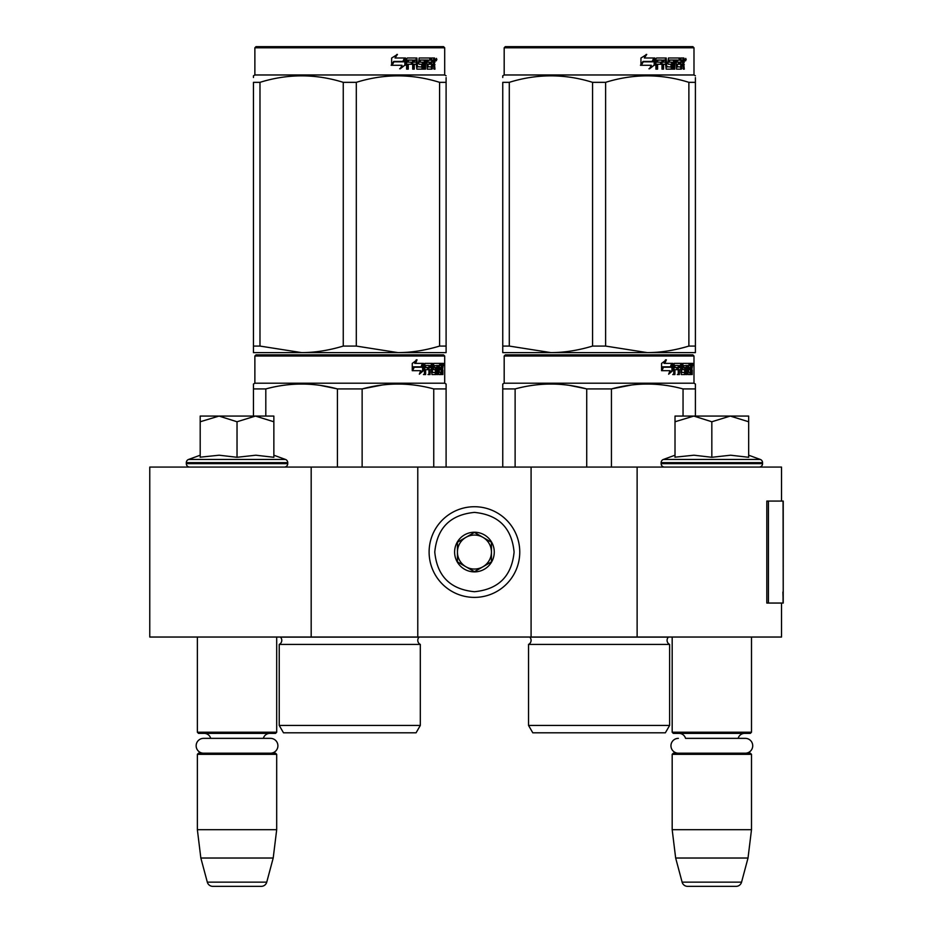 <?xml version="1.0" encoding="UTF-8"?>
<svg xmlns="http://www.w3.org/2000/svg" width="933" height="933" viewBox="0 0 933 933"><rect width="100%" height="100%" fill="white"/><g stroke="black" fill="none" stroke-linecap="round" stroke-linejoin="round"><path stroke-width="1.4" d="M781.527 603.056L781.527 637.041L311.179 637.041L311.179 467.071L781.527 467.071L781.527 501.068M311.179 467.071L149.77 467.071L149.77 637.041L311.179 637.041M637.122 637.041L637.122 467.071M531.087 637.041L531.087 467.071M417.774 637.041L417.774 467.071M474.43 597.388A45.332 45.332 0 0 0 519.763 552.056A45.332 45.332 0 0 0 474.43 506.724A45.332 45.332 0 0 0 429.11 552.056A45.332 45.332 0 0 0 474.43 597.388M474.43 591.72C498.525 589.364 511.739 576.151 514.095 552.056C511.751 527.973 498.525 514.748 474.43 512.392C450.347 514.748 437.122 527.961 434.766 552.056C437.122 576.151 450.336 589.364 474.43 591.72M474.43 571.882A19.826 19.826 0 0 0 494.268 552.056A19.826 19.826 0 0 0 474.43 532.23A19.826 19.826 0 0 0 454.604 552.056A19.826 19.826 0 0 0 474.43 571.882M474.43 571.684L491.434 561.876L491.434 542.248L474.43 532.428L457.438 542.248L457.438 561.876L474.43 571.684M482.932 537.338A16.992 16.992 0 0 0 457.438 552.056A16.992 16.992 0 0 0 482.932 566.774A16.992 16.992 0 0 0 474.43 535.064A16.992 16.992 0 0 0 465.929 537.338M482.932 566.774A16.992 16.992 0 0 1 457.438 552.056M197.364 637.041L197.364 732.23L276.693 732.23L276.693 637.041M276.693 732.23L275.562 733.373L198.496 733.373L197.364 732.23M210.718 738.353A6.799 6.799 122.1 0 0 204.164 733.373M263.339 738.353A6.799 6.799 -122.2 0 1 269.894 733.373M197.364 754.33L276.693 754.33L275.562 753.199L198.496 753.199L197.364 754.33L197.364 829.694L200.84 858.022L207.313 882.151A5.668 5.668 34.1 0 0 212.782 886.35L261.275 886.35A5.668 5.668 -34.1 0 0 266.745 882.151L207.313 882.151M276.693 754.33L276.693 829.694L197.364 829.694M276.693 829.694L273.206 858.022L200.84 858.022M273.206 858.022L266.745 882.151M261.275 886.35L212.782 886.35M672.18 637.041L672.18 732.23L751.497 732.23L751.497 637.041M751.497 732.23L750.365 733.373L673.311 733.373L672.18 732.23M745.292 753.199A7.417 7.417 0 0 0 752.721 745.782A7.417 7.417 0 0 0 745.292 738.353L685.533 738.353A6.799 6.799 122.1 0 0 678.979 733.373M745.292 738.353L738.143 738.353A6.799 6.799 -122.2 0 1 744.697 733.373M672.18 754.33L751.497 754.33L750.365 753.199L673.311 753.199L672.18 754.33L672.18 829.694L675.655 858.022L682.116 882.151A5.668 5.668 34.1 0 0 687.598 886.35L736.079 886.35A5.668 5.668 -34.1 0 0 741.56 882.151L682.116 882.151M751.497 754.33L751.497 829.694L672.18 829.694M751.497 829.694L748.021 858.022L675.655 858.022M748.021 858.022L741.56 882.151M736.079 886.35L687.598 886.35M237.029 416.071L255.432 416.071L237.029 421.763L218.998 416.071L237.029 416.071M284.343 467.071A3.394 3.394 -40.2 0 0 287.737 463.666L186.32 463.666A3.394 3.394 40.2 0 0 189.714 467.071M273.859 455.211L285.498 459.456A3.394 3.394 -129.2 0 1 287.737 462.651L287.737 463.666M287.737 462.651L186.32 462.651L186.32 463.666M285.498 459.456L188.559 459.456A3.394 3.394 129.2 0 0 186.32 462.651M201.178 457.077L219.162 455.211L237.029 457.287L255.829 455.211L273.859 457.287L273.859 421.774L255.432 416.071L273.859 416.071L273.859 421.774M200.198 455.211L188.559 459.456M218.229 416.071L200.198 416.071L200.198 421.763L218.998 416.071M237.029 457.287L237.029 421.763M200.198 457.287L200.198 421.763M711.832 416.071L730.247 416.071L711.832 421.763L693.814 416.071L711.832 416.071M759.147 467.071A3.394 3.394 -40.2 0 0 762.553 463.666L661.124 463.666A3.394 3.394 40.2 0 0 664.529 467.071M748.674 455.211L760.313 459.456A3.394 3.394 -129.2 0 1 762.553 462.651L762.553 463.666M762.553 462.651L661.124 462.651L661.124 463.666M760.313 459.456L663.363 459.456A3.394 3.394 129.2 0 0 661.124 462.651M675.993 457.077L693.977 455.211L711.832 457.287L730.632 455.211L748.674 457.287L748.674 421.774L730.247 416.071L748.674 416.071L748.674 421.774M675.014 455.211L663.363 459.456M693.032 416.071L675.014 416.071L675.014 421.763L693.814 416.071M711.832 457.287L711.832 421.763M675.014 457.287L675.014 421.763M270.488 753.199A7.417 7.417 0 0 0 277.906 745.782A7.417 7.417 0 0 0 270.488 738.353L203.569 738.353A7.417 7.417 0 0 0 196.152 745.782A7.417 7.417 0 0 0 203.569 753.199M678.384 753.199A7.417 7.417 0 0 1 670.955 745.782A7.417 7.417 0 0 1 678.384 738.353M420.316 725.431L279.235 725.431L283.492 732.802L416.071 732.802L420.316 725.431L420.316 644.411L279.235 644.411A4.537 4.537 0 0 0 280.46 637.134L280.378 637.041M420.316 644.411A4.537 4.537 0 0 1 419.104 637.134L419.185 637.041M349.782 354.878L256.004 354.878L254.872 356.009L444.691 356.009L443.548 354.878L349.782 354.878M256.004 354.878L443.548 354.878M434.766 354.878L264.785 354.878L434.766 354.878M446.102 467.071L446.102 384.023L444.691 383.206L444.691 356.009M444.691 383.206L254.872 383.206L254.872 356.009M423.524 370.576L419.337 374.191L420.725 370.693L412.619 370.693L414.182 367.229L422.078 367.229L423.524 363.38L423.524 370.576L422.637 370.576L422.637 365.748M419.757 373.13L422.637 370.576M416.246 359.811L414.742 363.38L415.523 363.38L417.051 359.811L412.258 363.438L412.258 370.693L414.007 366.832L413.237 366.832L412.258 369.036M414.007 366.832L421.926 366.832L423.22 363.38L415.523 363.38M421.063 366.832L422.346 363.38M438.487 372.104L441.181 372.442L441.274 363.38L442.72 363.38L442.895 364.255L442.895 367.404L442.627 368.71L441.519 368.71L441.787 370.004M441.787 367.404L441.519 368.71M442.627 368.71L442.405 370.004M442.895 374.541L442.895 370.004M437.705 365.479L436.889 365.479L436.889 374.541L437.705 374.541L437.705 365.479L438.487 365.479L438.802 374.541L441.496 374.541L441.344 373.666M442.452 374.541L442.242 369.666L441.274 369.666M441.729 369.666L441.729 373.666L440.633 373.666L440.633 372.442M425.833 365.479L428.947 365.479L428.947 374.541L430.078 374.541L430.078 369.666L431.524 369.666L431.967 374.541L435.991 374.541L435.851 373.666M435.851 368.453L435.851 367.567M433.285 365.479L434.3 365.479L433.134 365.818L434.148 365.818L434.148 367.229L433.134 367.229L433.134 365.818M434.148 365.818L436.889 365.479M434.148 367.229L435.991 367.567L436.352 368.453L435.314 368.453L435.314 369.678M436.352 368.453L436.352 373.666L435.314 373.666L435.443 370.004L434.277 369.666M430.078 369.666L429.122 369.666L429.122 374.541L428.002 374.541M428.002 369.666L428.002 367.567M425.635 365.818L425.635 367.567L424.725 367.567L428.469 367.567L428.469 369.666L424.725 369.666L424.725 374.541L423.454 374.541M431.524 372.104L432.411 372.104L431.967 363.38L424.888 363.38L424.34 374.541L425.635 374.541L425.635 369.666M432.411 364.255L431.419 364.255L431.419 365.503M431.419 369.666L431.419 367.567M432.411 372.104L431.419 372.104M432.574 372.442L435.291 372.442M433.553 369.666L433.553 363.38L440.796 363.38L440.796 365.479L438.487 365.479L439.373 365.479L439.256 367.567L438.487 367.567L440.493 367.567L440.493 369.666L438.487 369.666M432.142 364.255L432.55 363.38M439.711 365.479L439.711 363.38M439.256 372.104L439.256 369.666M441.274 363.38L441.787 365.479M440.178 369.666L440.178 367.567M430.265 365.479L429.122 365.818L431.361 365.479L431.524 367.567L430.078 367.567L430.078 365.818M430.078 367.567L429.122 367.567L430.078 367.567M441.729 365.479L442.37 365.479L442.452 367.567L441.729 367.567L441.729 365.479M441.344 367.567L441.262 365.479M429.122 367.567L429.122 365.818M439.408 369.666L439.408 367.567M430.988 363.38L431.419 364.255M427.536 369.666L427.536 367.567M424.725 367.567L424.725 365.818M435.314 373.666L434.953 374.541M434.953 367.567L435.314 368.453M440.633 373.666L440.399 374.541M442.895 364.255L441.787 364.255M443.665 364.791L443.432 363.38L443.525 364.791M442.079 364.255L442.312 363.38L443.432 363.38M441.729 373.666L441.496 374.541M436.352 373.666L435.991 374.541M253.461 416.071L253.461 384.023L254.872 383.206M253.461 385.399L253.461 384.023M362.132 467.071L362.132 388.933L337.431 388.933L337.431 467.071M446.102 385.399L446.102 388.933L433.752 388.933L433.752 467.071M382.238 385.002L362.132 388.933C386.005 382.437 409.879 382.437 433.752 388.933M265.812 416.071L265.812 388.933C289.685 382.437 313.558 382.437 337.431 388.933M265.812 388.933L253.461 388.933M403.488 384.151L397.936 384.023M336.778 388.769L320.357 385.411M279.235 725.431L279.235 644.411M443.257 365.783L443.257 363.788M443.327 365.783L443.327 363.788M446.102 352.616L446.102 346.073L446.102 352.616L397.936 352.616L356.301 346.073L343.251 346.073L343.251 82.337L356.301 82.337C384.058 73.695 411.815 73.695 439.583 82.337L446.102 82.337C446.102 73.695 446.102 73.695 446.102 82.337L446.102 77.591M443.548 46.65L256.004 46.65L254.872 47.781L444.691 47.781L443.548 46.65M446.102 82.337L446.102 346.073L439.583 346.073C425.168 350.411 411.29 352.592 397.936 352.616L253.461 352.616L253.461 346.073L259.98 346.073L259.98 82.337C287.737 73.695 315.494 73.695 343.251 82.337M343.251 346.073C328.848 350.411 314.969 352.592 301.616 352.616L259.98 346.073M253.461 350.936L253.461 82.337C253.461 73.695 253.461 73.695 253.461 82.337L259.98 82.337M253.461 346.073L253.461 82.337M253.461 77.497L253.461 75.795L254.872 74.978L444.691 74.978L446.102 75.795M439.583 346.073L439.583 82.337M356.301 346.073L356.301 82.337M404.875 59.385L404.875 65.182L399.651 68.797M405.54 65.182L405.54 57.986L403.697 61.835L393.948 61.835L392.082 65.287L401.995 65.287L400.257 68.797L404.875 65.182M434.37 63.304L434.976 69.147L433.985 69.147L433.553 64.272L432.504 64.272L432.061 69.147L427.244 69.147L426.731 60.074L425.471 60.074L425.471 69.147L424.177 69.147L424.177 60.074L420.247 60.074L420.247 62.173L422.777 62.173L423.337 63.059L422.777 69.147L416.888 69.147L416.27 64.272L414.252 64.272L414.252 69.147L412.701 69.147L412.701 60.074L408.549 60.074L408.281 62.173L412.059 62.173L412.059 64.272L408.281 64.272L408.281 69.147L406.601 69.147L406.601 58.861L407.313 57.986L416.888 57.986L417.506 66.71L421.728 67.048L421.728 64.272L419.15 64.272L418.555 63.397L419.15 57.986L430.731 57.986L430.731 60.074L428.014 60.423L428.014 62.173L430.183 62.173L430.183 64.272L428.014 64.272L428.014 66.71L431.454 67.048L431.629 57.986L434.568 57.986L434.976 62.01L434.37 63.304L433.355 63.304L433.962 64.878M434.976 62.01L433.985 62.01L433.355 63.304M434.976 64.61L433.962 64.61M432.562 64.272L431.524 64.272M432.504 64.272L431.629 64.272M432.504 68.272L431.081 69.147M425.471 60.074L424.562 60.074L424.562 69.147L423.29 69.147M419.407 60.074L420.247 60.074L419.174 60.423L419.174 61.835L420.247 62.173L419.407 62.173M423.337 63.059L422.462 63.059L421.903 69.147M423.337 68.272L422.462 68.272M413.482 64.272L414.252 64.272L413.482 64.272L413.482 69.147M407.849 60.074L408.549 60.074L407.581 60.423L407.581 62.173L408.281 62.173L407.581 62.173M411.313 62.173L411.313 64.272M417.739 67.048L416.701 66.71L416.083 57.986M427.279 60.074L428.212 60.074L427.081 60.423L427.081 62.173L428.014 62.173L427.081 62.173M428.014 64.272L427.081 64.272L427.081 66.71L428.212 67.048L427.279 67.048M428.014 66.71L427.081 66.71M430.731 57.986L430.649 60.074M415.232 60.074L413.727 60.074L413.482 62.173L414.252 62.173L413.482 62.173M414.509 60.074L414.252 62.173L416.27 62.173L416.27 60.423L413.727 60.074M432.504 60.074L431.629 60.074L432.504 60.074L432.504 62.173L431.629 62.173L433.985 62.173L433.822 60.074L432.504 60.074M429.215 62.173L429.215 64.272M429.763 57.986L429.763 60.074M408.281 64.272L407.581 64.272L407.581 69.147M421.903 62.173L422.462 63.059M431.524 67.024L431.524 68.272M433.553 57.986L433.962 60.248M434.976 58.861L433.962 58.861M436.877 59.397L436.259 60.82L435.629 59.397L436.516 59.397M436.003 59.397L435.734 60.178M405.167 57.986L403.511 61.438L393.726 61.438L391.638 65.287L391.638 58.044L397.435 54.417L395.021 57.986L405.167 57.986M404.502 57.986L402.869 61.438M393.726 61.438L391.149 65.287M396.863 54.417L395.021 57.986M436.131 60.388L436.481 58.394L436.131 60.388M669.626 725.431L528.544 725.431L532.79 732.802L665.369 732.802L669.626 725.431L669.626 644.411L528.544 644.411A4.537 4.537 0 0 0 529.769 637.134L529.676 637.041M669.626 644.411A4.537 4.537 0 0 1 668.401 637.134L668.483 637.041M599.079 354.878L505.313 354.878L504.182 356.009L693.989 356.009L692.857 354.878L599.079 354.878M505.313 354.878L692.857 354.878M684.076 354.878L514.095 354.878L684.076 354.878M695.412 416.071L695.412 384.023L693.989 383.206L693.989 356.009M693.989 383.206L504.182 383.206L504.182 356.009M672.821 370.576L668.634 374.191L670.034 370.693L661.929 370.693L663.48 367.229L671.387 367.229L672.821 363.38L672.821 370.576L671.947 370.576L671.947 365.748M669.066 373.13L671.947 370.576M665.544 359.811L664.039 363.38L664.832 363.38L666.349 359.811L661.567 363.438L661.567 370.693L663.305 366.832L662.547 366.832L661.567 369.036M663.305 366.832L671.235 366.832L672.53 363.38L664.832 363.38M670.372 366.832L671.655 363.38M687.784 372.104L690.49 372.442L690.583 363.38L692.018 363.38L692.204 364.255L692.204 367.404L691.924 368.71L690.817 368.71L691.085 370.004M691.085 367.404L690.817 368.71M691.924 368.71L691.703 370.004M692.204 374.541L692.204 370.004M687.015 365.479L686.198 365.479L686.198 374.541L687.015 374.541L687.015 365.479L687.784 365.479L688.099 374.541L690.805 374.541L690.642 373.666M691.75 374.541L691.551 369.666L690.583 369.666M691.026 369.666L691.026 373.666L689.93 373.666L689.93 372.442M675.142 365.479L678.244 365.479L678.244 374.541L679.387 374.541L679.387 369.666L680.833 369.666L681.277 374.541L685.288 374.541L685.16 373.666M685.16 368.453L685.16 367.567M682.594 365.479L683.597 365.479L682.443 365.818L683.446 365.818L683.446 367.229L682.443 367.229L682.443 365.818M683.446 365.818L686.198 365.479M683.446 367.229L685.288 367.567L685.65 368.453L684.624 368.453L684.624 369.678M685.65 368.453L685.65 373.666L684.624 373.666L684.624 372.442M679.387 369.666L678.431 369.666L678.431 374.541L677.3 374.541M677.3 369.666L677.3 367.567M674.932 365.818L674.932 367.567L674.034 367.567L677.778 367.567L677.778 369.666L674.034 369.666L674.034 374.541L672.751 374.541M680.833 372.104L681.708 372.104L681.277 363.38L674.186 363.38L673.649 374.541L674.932 374.541L674.932 369.666M681.708 364.255L680.728 364.255L680.728 365.503M680.728 369.666L680.728 367.567M681.708 372.104L680.728 372.104M681.871 372.442L684.6 372.442L684.752 370.004L683.574 369.666M682.851 369.666L682.851 363.38L690.093 363.38L690.093 365.479L687.784 365.479L688.671 365.479L688.566 367.567L687.784 367.567L689.79 367.567L689.79 369.666L687.784 369.666M681.44 364.255L681.86 363.38M689.009 365.479L689.009 363.38M688.566 372.104L688.566 369.666M690.583 363.38L691.085 365.479M689.487 369.666L689.487 367.567M679.562 365.479L678.431 365.818L680.658 365.479L680.833 367.567L679.387 367.567L679.387 365.818M679.387 367.567L678.431 367.567L679.387 367.567M691.026 365.479L691.668 365.479L691.75 367.567L691.026 367.567L691.026 365.479M690.642 367.567L690.572 365.479M678.431 367.567L678.431 365.818M688.717 369.666L688.717 367.567M680.297 363.38L680.728 364.255M676.833 369.666L676.833 367.567M674.034 367.567L674.034 365.818M684.624 373.666L684.262 374.541M684.262 367.567L684.624 368.453M689.93 373.666L689.709 374.541M692.204 364.255L691.085 364.255M692.974 364.791L692.741 363.38L692.834 364.791M691.388 364.255L691.621 363.38L692.741 363.38M691.026 373.666L690.805 374.541M685.65 373.666L685.288 374.541M502.759 467.071L502.759 384.023L504.182 383.206M502.759 385.399L502.759 384.023M611.442 467.071L611.442 388.933L586.729 388.933L586.729 467.071M695.412 385.399L695.412 388.933L683.049 388.933L683.049 416.071M631.548 385.002L611.442 388.933C635.303 382.437 659.176 382.437 683.049 388.933M515.121 467.071L515.121 388.933C538.982 382.437 562.856 382.437 586.729 388.933M515.121 388.933L502.759 388.933M652.785 384.151L647.245 384.023M586.076 388.769L569.666 385.411M528.544 725.431L528.544 644.411M692.554 365.783L692.554 363.788M692.636 365.783L692.636 363.788M695.412 352.616L695.412 346.073L695.412 352.616L647.245 352.616L605.61 346.073L592.56 346.073L592.56 82.337L605.61 82.337C633.367 73.695 661.124 73.695 688.881 82.337L695.412 82.337C695.4 73.695 695.4 73.695 695.412 82.337L695.412 77.591M692.857 46.65L505.313 46.65L504.182 47.781L693.989 47.781L692.857 46.65M695.412 82.337L695.412 346.073L688.881 346.073C674.466 350.411 660.587 352.592 647.245 352.616L502.759 352.616L502.759 346.073L509.29 346.073L509.29 82.337C537.046 73.695 564.803 73.695 592.56 82.337M592.56 346.073C578.145 350.411 564.267 352.592 550.925 352.616L509.29 346.073M502.759 350.936L502.759 82.337C502.77 73.695 502.77 73.695 502.759 82.337L509.29 82.337M502.759 77.497L502.759 75.795L504.182 74.978L693.989 74.978L695.412 75.795M688.881 346.073L688.881 82.337M605.61 346.073L605.61 82.337M654.185 59.385L654.185 65.182L648.948 68.797M654.849 65.182L654.849 57.986L653.007 61.835L643.245 61.835L641.379 65.287L651.304 65.287L649.555 68.797L654.185 65.182M683.667 63.304L684.286 69.147L683.294 69.147L682.863 64.272L681.813 64.272L681.358 69.147L676.553 69.147L676.028 60.074L674.769 60.074L674.769 69.147L673.474 69.147L673.474 60.074L669.556 60.074L669.556 62.173L672.075 62.173L672.635 63.059L672.075 69.147L666.197 69.147L665.567 64.272L663.561 64.272L663.561 69.147L661.998 69.147L661.998 60.074L657.858 60.074L657.59 62.173L661.357 62.173L661.357 64.272L657.59 64.272L657.59 69.147L655.911 69.147L655.911 58.861L656.61 57.986L666.197 57.986L666.815 66.71L671.037 67.048L671.037 64.272L668.46 64.272L667.853 63.397L668.46 57.986L680.029 57.986L680.029 60.074L677.323 60.423L677.323 62.173L679.481 62.173L679.481 64.272L677.323 64.272L677.323 66.71L680.752 67.048L680.938 57.986L683.877 57.986L684.286 62.01L683.667 63.304L682.664 63.304L683.271 64.878M683.271 62.01L682.664 63.304M684.286 64.61L683.271 64.61M681.86 64.272L680.822 64.272M681.813 64.272L680.938 64.272M681.813 68.272L680.379 69.147M674.769 60.074L673.871 60.074L673.871 69.147L672.588 69.147M668.704 60.074L669.556 60.074L668.483 60.423L668.483 61.835L669.556 62.173L668.704 62.173M672.635 63.059L671.76 63.059L671.212 69.147M672.635 68.272L671.76 68.272M662.792 64.272L663.561 64.272L662.792 64.272L662.792 69.147M657.159 60.074L657.858 60.074L656.89 60.423L656.89 62.173L657.59 62.173L656.89 62.173M660.622 62.173L660.622 64.272M667.048 67.048L665.999 66.71L665.392 57.986M676.577 60.074L677.521 60.074L676.577 60.074L676.39 62.173L677.323 62.173L676.39 62.173M677.323 64.272L676.39 64.272L676.39 66.71L677.521 67.048L676.577 67.048M677.323 66.71L676.39 66.71M680.029 57.986L679.959 60.074M664.529 60.074L663.036 60.074L662.792 62.173L663.561 62.173L662.792 62.173M663.806 60.074L663.561 62.173L665.567 62.173L665.567 60.423L663.036 60.074M681.813 60.074L680.938 60.074L681.813 60.074L681.813 62.173L680.938 62.173L683.294 62.173L683.119 60.074L681.813 60.074M678.524 62.173L678.524 64.272M679.072 57.986L679.072 60.074M657.59 64.272L656.89 64.272L656.89 69.147M671.212 62.173L671.76 63.059M680.822 67.024L680.822 68.272M682.863 57.986L683.271 60.248M684.286 58.861L683.271 58.861M686.187 59.397L685.568 60.82L684.939 59.397L685.813 59.397M685.312 59.397L685.044 60.178M654.465 57.986L652.808 61.438L643.035 61.438L640.948 65.287L640.948 58.044L646.732 54.417L644.33 57.986L654.465 57.986M653.811 57.986L652.167 61.438M643.035 61.438L640.446 65.287M646.161 54.417L644.33 57.986M685.44 60.388L685.79 58.394L685.44 60.388M783.23 592.023L783.23 501.068L768.419 501.068L768.419 603.056L783.23 603.056L782.904 592.023M783.23 603.056L783.055 501.068M768.419 501.068L766.809 501.068L766.809 603.056L768.419 603.056M419.104 637.134L280.46 637.134M668.401 637.134L529.769 637.134M684.286 62.01L683.294 62.01M783.055 603.056L783.055 594.554M254.872 74.978L254.872 47.781M444.691 74.978L444.691 47.781M504.182 74.978L504.182 47.781M693.989 74.978L693.989 47.781"/></g></svg>
